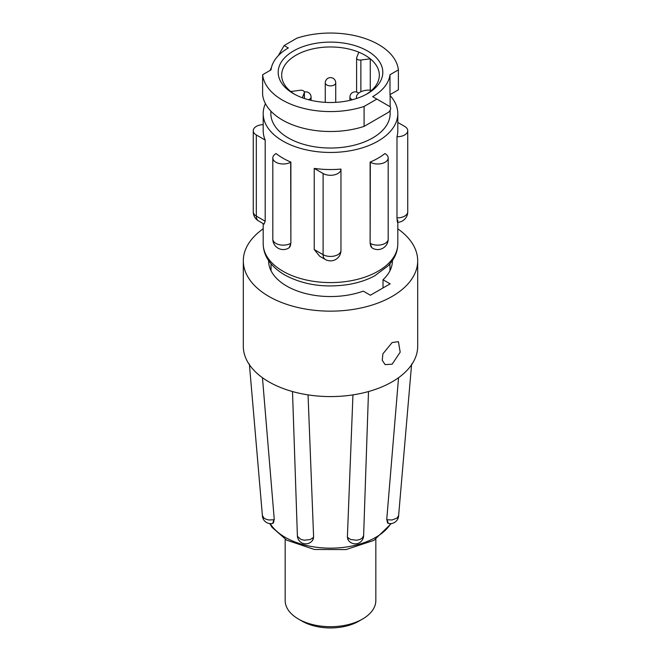 <?xml version="1.0" encoding="UTF-8"?>
<svg xmlns="http://www.w3.org/2000/svg" width="661" height="661" viewBox="0 0 661 661"><rect width="100%" height="100%" fill="white"/><g stroke="black" fill="none" stroke-linecap="round" stroke-linejoin="round"><path stroke-width="0.99" d="M285.164 539.244L285.164 600.527A45.336 26.176 0 0 0 298.442 619.035L298.442 619.035A45.336 26.176 0 0 0 362.559 619.035A45.336 26.176 0 0 0 375.836 600.527L375.836 539.244M302.143 621.166L298.442 619.035L302.143 621.166A40.106 23.152 180 0 0 358.857 621.166L362.559 619.035M383.008 287.956L383.008 279.735L390.122 283.85L370.391 295.236L363.277 291.129A61.894 35.735 0 0 1 286.734 286.081A61.894 35.735 0 0 1 268.606 260.814A61.894 35.735 0 0 1 268.606 260.641M273.943 519.728L272.687 523.405A8.37 2.619 76.6 0 0 273.943 519.728A8.37 4.834 180 0 1 273.828 519.761L268.953 519.984L266.325 519.372L263.822 517.993L262.376 515.406M297.376 535.418L297.566 536.509L301.028 539.475L304.192 540.227L310.265 539.55L313.43 537.393A8.37 4.834 180 0 0 313.479 537.327L312.645 540.219M348.339 540.186L347.521 537.327A8.37 4.834 180 0 0 347.57 537.393L350.735 539.55L356.808 540.227L359.972 539.475L362.368 538.029L363.624 535.584L368.499 391.543M274.274 519.653L262.458 377.712M263.194 228.822A87.186 50.335 0 0 0 243.314 260.814L243.314 346.24A87.186 50.335 0 0 0 249.85 365.359L250.056 365.649A87.186 50.335 0 0 0 268.853 381.835A87.186 50.335 0 0 0 296.888 392.684L297.384 392.808A87.186 50.335 0 0 0 363.616 392.808L364.112 392.684A87.186 50.335 0 0 0 410.944 365.649L411.15 365.359A87.186 50.335 0 0 0 417.686 346.24L417.686 260.814A87.186 50.335 0 0 0 397.806 228.822M313.62 537.137L308.051 394.881M352.949 394.881L347.38 537.137M387.057 519.728A8.37 2.619 -76.6 0 0 388.313 523.405L387.057 519.728A8.37 4.834 180 0 0 387.172 519.761L392.047 519.984L397.178 517.993L398.624 515.514L411.621 364.037M398.542 377.712L386.726 519.653M392.147 364.178L400.194 352.164L398.418 341.679L392.147 342.538L382.884 353.858L382.256 360.328L385.165 364.632L392.147 364.178M243.314 260.814A87.186 50.335 0 0 0 268.853 296.409A87.186 50.335 0 0 0 363.864 307.324A87.186 50.335 0 0 0 417.686 260.814M383.008 279.735A61.894 35.735 0 0 0 392.394 260.814A61.894 35.735 0 0 0 392.394 260.641M366.219 94.374A48.823 28.192 0 0 0 371.622 90.35A48.823 28.192 0 0 0 379.323 75.156A48.823 28.192 0 0 0 370.276 58.804A48.823 28.192 0 0 0 365.021 55.227A48.823 28.192 0 0 0 358.824 52.194L356.692 57.631A3.487 2.016 0 0 0 356.601 58.077A3.487 2.016 0 0 0 360.865 60.035L370.276 58.804L370.276 90.202M358.824 52.194A48.823 28.192 0 0 0 308.125 50.104A48.823 28.192 0 0 0 281.677 75.156A48.823 28.192 0 0 0 290.724 91.507A48.823 28.192 0 0 0 294.781 94.374M302.325 97.754L304.308 92.689A3.487 2.016 0 0 0 304.399 92.243A3.487 2.016 0 0 0 303.374 90.821A3.487 2.016 0 0 0 300.135 90.276L290.724 91.507M371.622 90.35A12.204 7.048 0 0 0 356.453 97.192A12.204 7.048 0 0 0 356.659 98.464M367.491 50.955A52.31 30.199 180 0 1 367.491 93.664A52.31 30.199 180 0 1 293.509 93.664L293.509 93.664A52.31 30.199 180 0 1 293.509 50.955A52.31 30.199 180 0 1 367.491 50.955M376.861 99.076L364.095 106.446A68.009 39.263 0 0 1 282.412 100.075A68.009 39.263 0 0 1 262.624 74.734L271.01 69.892A59.639 34.43 0 0 1 288.328 47.964L284.139 45.543L296.905 38.173A68.009 39.263 0 0 1 398.376 69.892L389.99 74.734A59.639 34.43 0 0 1 372.672 96.655L389.916 106.611A3.487 2.016 120 0 1 390.634 108.206A3.487 2.016 120 0 1 388.172 112.477L364.095 126.383L364.095 106.446M265.185 221.228L264.07 224.12L258.484 220.898A10.46 6.04 120 0 1 256.319 216.106L265.185 221.228L265.185 140.074A67.306 38.859 180 0 1 263.194 130.688L263.194 113.601A67.306 38.859 0 0 0 282.908 141.074A67.306 38.859 0 0 0 356.254 149.502A67.306 38.859 0 0 0 397.806 113.601A67.306 38.859 0 0 0 390.139 95.581M265.433 103.661A67.306 38.859 0 0 0 263.194 113.601M282.908 158.161A67.306 38.859 180 0 1 276.083 153.559L275.877 153.674A10.46 6.04 0 0 0 272.811 157.946A10.46 6.04 0 0 0 279.273 163.531A10.46 6.04 0 0 0 290.675 162.218L290.881 162.102A67.306 38.859 180 0 1 282.908 158.161M397.55 222.294L397.534 222.303A10.46 10.46 0 0 0 407.746 211.842L407.746 130.688A10.46 6.04 0 0 0 404.681 126.416L397.806 122.442M397.806 220.055C397.567 223.592 397.294 222.864 396.988 217.874L396.988 136.72A10.46 6.04 0 0 0 407.746 130.688M397.806 113.601L397.806 130.688A67.306 38.859 180 0 1 396.988 136.72M385.123 153.674L384.917 153.559A67.306 38.859 180 0 1 370.119 162.102L370.325 162.218A10.46 6.04 0 0 0 381.728 163.531A10.46 6.04 0 0 0 388.189 157.946A10.46 6.04 0 0 0 385.123 153.674M370.119 162.102L370.119 243.256L371.804 247.644L372.622 248.239A10.46 10.46 0 0 0 388.189 239.1L388.189 157.946M289.196 247.644A10.46 6.04 -120 0 0 290.675 243.372A10.46 6.04 0 0 1 279.273 244.686A10.46 6.04 0 0 1 272.811 239.1A10.46 10.46 0 0 0 288.378 248.239L289.196 247.644L290.881 243.256L290.881 162.102M323.105 173.513A10.46 6.04 0 0 0 334.507 174.826A10.46 6.04 0 0 0 340.96 169.241A10.46 6.04 0 0 0 340.96 169.076A67.306 38.859 180 0 1 314.231 168.39L323.105 173.513L323.105 254.667A10.46 6.04 0 0 0 337.895 254.667A10.46 6.04 0 0 0 340.96 250.395A10.46 6.04 0 0 0 340.96 250.23M314.231 249.544L323.105 254.667A10.46 6.04 120 0 0 325.27 259.459L319.684 256.237L314.231 249.544L314.231 168.39M263.194 124.648A10.46 6.04 0 0 0 253.254 130.688A10.46 6.04 0 0 0 256.319 134.96L265.185 140.074M270.861 111.114L270.861 113.601A59.639 34.43 0 0 0 288.328 137.942A59.639 34.43 0 0 0 353.321 145.412A59.639 34.43 0 0 0 390.139 113.601L390.139 110.213M389.99 74.734L389.99 94.663L398.376 89.822L398.376 69.892M270.382 70.256A3.487 2.016 -60 0 1 271.084 68.149L271.44 67.538M278.298 55.664L284.139 45.543M364.095 126.383A68.009 39.263 0 0 1 282.412 120.005A68.009 39.263 0 0 1 262.624 94.663L262.624 74.734M313.479 537.327A8.37 6.313 35.7 0 1 312.546 540.359L312.744 540.078M348.256 540.078L348.454 540.359A8.37 6.313 -35.7 0 1 347.521 537.327M270.217 523.619A63.993 36.942 0 0 0 285.255 537.352A63.993 36.942 0 0 0 390.783 523.619M304.382 92.061A5.23 5.23 0 0 1 311.075 97.084A5.23 3.024 180 0 1 309.538 99.216A5.23 3.024 180 0 1 308.456 99.704M325.27 82.848A5.23 5.23 0 0 1 327.881 78.32A5.23 5.23 0 0 1 335.73 82.848A5.23 3.024 180 0 1 334.202 84.98A5.23 3.024 180 0 1 328.5 85.641A5.23 3.024 180 0 1 325.27 82.848L325.27 102.364M352.544 99.704A5.23 3.024 180 0 1 349.925 97.084L349.925 100.356M360.865 60.035L360.865 91.772M304.308 92.689L304.308 98.456M263.194 243.735A67.306 38.859 0 0 0 282.908 271.208A67.306 38.859 0 0 0 356.254 279.636A67.306 38.859 0 0 0 397.806 243.735C397.765 249.693 395.98 255.295 392.452 260.558L388.371 265.639L374.68 275.86C367.136 279.876 358.576 282.726 349.016 284.404C324.824 288.146 303.341 284.974 284.569 274.885C270.506 266.391 263.384 256.005 263.194 243.735L263.194 223.616M396.988 217.874A10.46 6.04 0 0 0 404.681 216.106A10.46 6.04 0 0 0 407.746 211.842M371.804 247.644A10.46 6.04 -60 0 1 370.325 243.372A10.46 6.04 0 0 0 381.728 244.686A10.46 6.04 0 0 0 388.189 239.1M370.119 243.256L370.325 162.218M290.675 162.218L290.881 243.256M258.484 220.898A10.46 10.46 0 0 1 253.254 211.842A10.46 6.04 0 0 0 256.319 216.106L256.319 134.96M262.367 515.34A8.37 8.37 0 0 0 272.687 523.405M297.376 535.476A8.37 8.37 0 0 0 312.546 540.359M348.454 540.359A8.37 8.37 0 0 0 363.624 535.476M262.384 515.514L249.379 364.037M297.384 535.584L292.501 391.543M388.313 523.405A8.37 8.37 0 0 0 398.633 515.34M391.279 523.578L373.903 540.384L346.05 549.564L314.396 549.481L286.684 540.153L272.01 527.304L269.721 523.578M358.634 93.176A5.23 5.23 0 0 0 349.925 97.084M356.601 58.077L356.601 92.053M304.399 92.243L304.399 98.481M356.453 97.192L356.453 98.53M271.035 263.855L271.035 270.737M325.27 259.459A10.46 10.46 0 0 0 340.96 250.395L340.96 169.241M253.254 211.842L253.254 130.688M272.811 239.1L272.811 157.946M390.139 94.581L390.139 106.776M397.806 222.286L397.806 243.735M389.965 263.855L389.965 270.737M335.73 82.848L335.73 102.364M311.075 97.084L311.075 100.356"/></g></svg>
